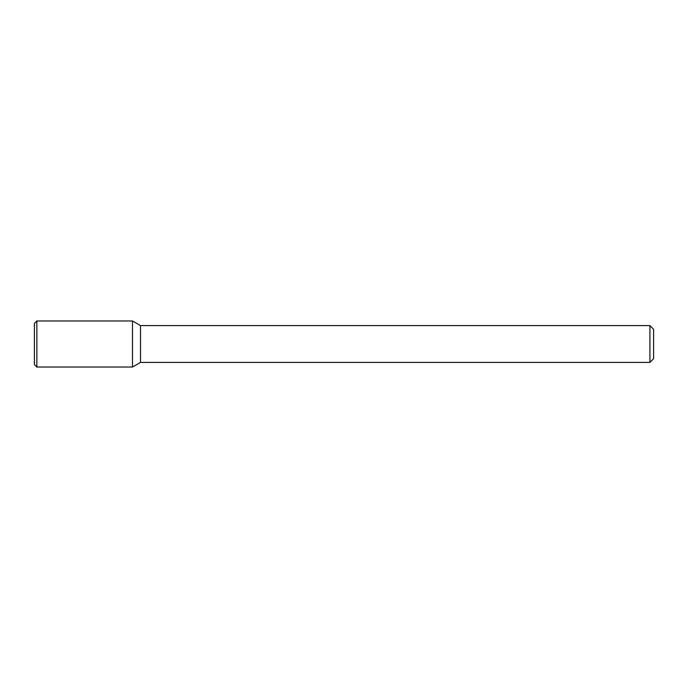 <?xml version="1.0" encoding="UTF-8"?>
<svg xmlns="http://www.w3.org/2000/svg" width="688" height="688" viewBox="0 0 688 688"><rect width="100%" height="100%" fill="white"/><g stroke="black" fill="none" stroke-linecap="round" stroke-linejoin="round"><path stroke-width="1.03" d="M132.492 367.022L132.492 320.978L36.851 320.978L36.851 367.022L132.492 367.022L132.492 320.978L140.507 325.605L140.507 362.395L132.492 367.022M649.919 362.395L649.919 325.605L653.6 329.285L653.6 358.715L649.919 362.395L140.507 362.395M36.851 367.022L34.4 364.571L34.4 323.429L36.851 320.978M649.919 325.605L140.507 325.605"/></g></svg>
